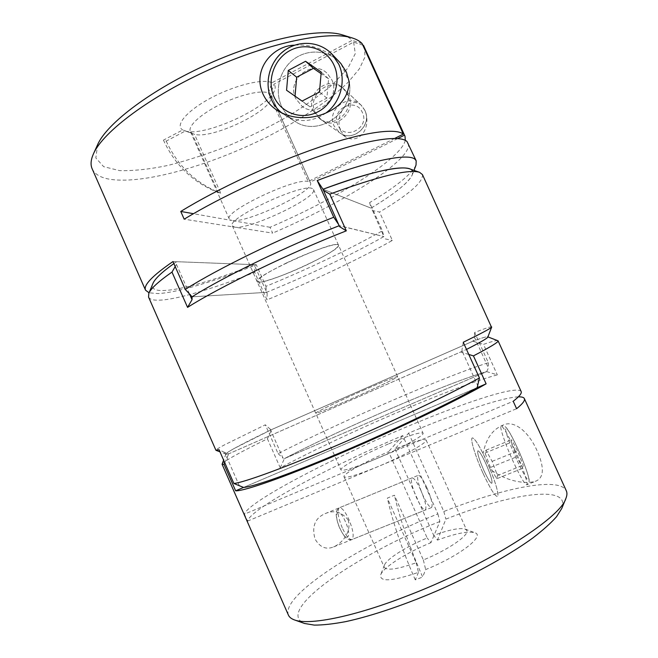<?xml version="1.0" encoding="UTF-8"?>
<svg xmlns="http://www.w3.org/2000/svg" width="658" height="658" viewBox="0 0 658 658"><rect width="100%" height="100%" fill="white"/><g stroke="black" fill="none" stroke-linecap="round" stroke-linejoin="round"><path stroke-width="0.49" stroke-dasharray="3.29 2.47" d="M409.432 168.777L411.398 169.813C417.945 175.118 400.08 190.647 371.022 208.109L372.543 210.552L379.534 212.057C409.062 194.423 423.365 181.921 422.444 174.567M239.438 486.023L224.658 452.441L228.762 453.814L466.497 349.431L228.762 453.814L226.163 454.152C225.423 453.757 227.981 451.923 233.829 448.666L271.565 429.592L270.199 429.148L265.33 424.813L224.658 444.783C218.76 447.909 215.84 449.727 215.914 450.245M364.672 389.709C340.737 400.179 314.886 412.541 315.725 413.216C317.14 413.389 327.849 409.128 347.835 400.442C373.094 389.413 398.962 376.968 397.596 376.59C395.573 376.639 384.601 381.015 364.672 389.709C384.601 381.015 395.573 376.639 397.596 376.59C398.962 376.968 373.094 389.413 347.835 400.442C327.849 409.128 317.14 413.389 315.725 413.216C314.886 412.541 340.737 400.179 364.672 389.709M286.427 263.003C266.984 272.577 257.22 278.762 257.13 281.558C258.01 284.733 285.013 275.373 308.421 264.097C327.873 254.646 337.908 248.337 338.508 245.163C338.228 241.914 311.078 251.06 286.427 263.003M148.56 297.087C149.81 299.563 153.939 300.566 160.963 300.097C179.7 298.88 215.882 287.735 254.728 272.322L266.984 299.867C310.453 282.093 358.018 259.639 392.374 240.441L379.534 212.057M322.996 189.257L371.022 208.109L322.996 189.257M372.543 210.552L383.885 236.567C351.635 254.769 307.196 275.801 266.465 292.366L192.078 296.824L266.465 292.366L267.14 293.18L254.136 264.672L176.558 261.695L176.467 264.426L189.57 294.101M338.582 224.46L339.15 225.719L383.885 236.567L339.364 225.628L339.569 226.656M491.732 326.87C491.131 326.393 485.431 328.268 474.632 332.487L488.359 362.714C444.084 376.664 340.63 421.679 278.087 453.642L265.33 424.813M224.773 462.771L228.762 453.814C226.747 454.316 225.834 454.333 226.031 453.855C228.408 451.149 243.583 443.064 271.565 429.592L472.872 341.222C482.956 337.488 487.94 336.123 487.817 337.11M254.136 264.672C197.54 287.201 146.701 299.02 152.919 283.516M173.868 263.578L176.558 261.695M477.165 387.661L243.559 487.43L477.165 387.661M468.776 354.456L461.085 352.162L461.867 350.541L477.947 386.049M270.199 429.148L283.039 458.141L284.404 458.593L486.665 371.622L488.425 367.978L474.615 337.57L472.872 341.222C481.574 338.006 486.509 336.534 487.677 336.814L487.899 336.896M280.234 467.789L284.404 458.593C344.167 427.461 445.417 383.614 486.665 371.622L497.316 374.846C476.03 380.505 436.986 395.433 396.108 412.994C352.836 431.64 314.211 449.908 280.234 467.789L267.419 438.812C239.718 452.416 224.617 460.814 222.1 463.989M463.257 342.267L461.867 350.541M474.632 332.487L474.615 337.57M488.359 362.714L488.425 367.978M224.658 452.441L219.032 449.718M278.087 453.642L283.039 458.141M175.192 266.58L176.467 264.426M385.366 238.936L392.374 240.441M254.728 272.322L254.819 265.511M267.14 293.18L266.984 299.867M295.689 98.544C286 79.684 312.599 58.389 327.339 73.532L331.764 79.733C340.869 97.548 317.436 118.448 302.178 106.44L295.689 98.544C286 79.684 312.599 58.389 327.339 73.532L331.764 79.733C340.869 97.548 317.436 118.448 302.178 106.44L295.689 98.544M340.836 63.464L339.808 62.337C327.997 49.86 307.607 48.643 293.665 59.31C279.65 69.871 274.345 90.343 281.443 105.971C284.404 112.436 288.829 117.527 294.71 121.245C318.513 137.777 354.892 112.263 349.299 82.127L340.836 63.464L339.808 62.337C327.997 49.86 307.607 48.643 293.665 59.31C279.65 69.871 274.345 90.343 281.443 105.971C284.404 112.436 288.829 117.527 294.71 121.245C318.513 137.777 354.892 112.263 349.299 82.127M295.039 96.167L286.567 90.261M295.023 96.364L310.058 106.843L326.886 98.132L328.605 78.828L321.088 73.655M328.605 78.828L321.227 72.067M326.886 98.132L319.467 92.038M310.058 106.843L302.088 101.077M339.643 62.165C326.212 49.506 311.176 43.839 294.554 45.188M394.718 138.41L308.248 181.518L268.439 92.959C261.259 89.801 239.701 94.777 220.183 104.466C200.624 114.122 187.719 126.122 190.318 131.452L191.939 133.245L218.341 192.572L220.726 193.181L194.505 134.29L185.35 131.008L166.211 141.116L163.455 140.129C175.003 165.232 193.296 182.71 218.341 192.572M308.248 181.518C295.212 177.38 222.659 212.123 229.346 219.139L231.657 220.471L193.452 213.694M315.24 112.526L321.236 119.814C335.341 130.901 357.006 111.745 348.608 95.336L344.529 89.62C330.925 75.637 306.299 95.139 315.24 112.526M340.441 130.564L345.524 136.864C358.684 144.85 371.852 128.746 365.026 110.536L361.555 105.551C351.528 95.731 333.828 111.128 340.441 130.564M405.312 140.335C400.78 159.516 335.267 199.358 270.035 227.281L272.634 233.113L234.618 227.125C248.559 230.333 318.423 197.211 313.512 189.562L312.311 188.575C302.795 182.735 225.636 218.818 232.34 225.867L234.618 227.125L184.182 219.18M259.112 282.15C271.853 282.578 342.127 249.933 338.508 245.163L337.505 244.62C329.313 241.741 251.726 277.462 257.13 281.558L259.112 282.15M92.153 168.802C94.489 173.761 99.629 177.101 107.583 178.844C140.845 185.556 209.458 165.939 267.436 136.716C300.459 119.822 329.683 100.378 348.386 81.995L359.408 68.794L365.017 56.909L364.409 47.014M416.029 165.059C411.472 174.288 396.009 186.798 369.64 202.59L382.397 230.818C347.506 250.254 308.692 268.76 265.939 286.345L256.324 264.755C215.857 280.95 177.652 292.629 158.093 293.567L149.053 292.818M313.512 111.292L319.549 118.629C333.762 129.807 355.583 110.495 347.12 93.954L343.007 88.197C329.304 74.115 304.506 93.773 313.512 111.292M191.939 133.245L182.718 129.947L163.455 140.129M342.695 34.981C346.848 36.297 350.007 38.082 352.17 40.344L271.96 82.752L268.439 92.959M271.96 82.752C263.373 78.286 234.733 85.186 210.757 98.05C186.691 110.848 174.584 125.481 182.718 129.947M408.133 143.115C414.441 158.817 343.196 202.96 272.634 233.113M270.035 227.281L231.657 220.471C245.747 224.016 315.56 190.845 310.494 182.834L271.137 95.303L270.94 99.292C266.12 113.924 210.667 139.274 194.505 134.29M362.838 45.163L353.626 42.137L273.983 84.191L270.487 94.316M353.626 42.137L355.279 53.635L347.967 68.021L333.055 84.084C319.936 95.262 304.457 106.275 286.625 117.14C267.913 127.668 248.346 137.283 227.915 145.994C207.402 153.997 187.497 160.462 168.209 165.372C149.687 169.246 133.467 170.99 119.542 170.611L103.651 166.663L95.829 157.953L97.655 144.587M185.35 131.008C204.26 137.193 268.67 107.863 274.567 90.319C275.579 87.802 275.381 85.762 273.983 84.191M256.324 264.755L172.972 261.555M265.939 286.345L266.465 292.366C307.196 275.801 351.635 254.769 383.885 236.567L382.397 230.818M369.64 202.59L371.022 208.109C394.636 193.896 408.404 182.784 412.327 174.773L412.599 171.491M362.13 43.617L352.17 40.344M397.728 138.525L310.008 182.225M166.211 141.116C177.676 166.03 195.845 183.393 220.726 193.181M490.103 469.162C496.436 485.036 498.854 494.142 497.366 496.477C494.865 496.19 490.07 488.417 482.98 473.168C475.142 455.945 469.886 438.261 472.304 437.915C474.155 437.866 477.741 443.089 483.071 453.592L490.103 469.162C505.969 481.409 525.323 484.428 535.711 481.204C543.993 477.757 544.511 467.739 537.273 451.149C528.127 430.357 513.1 419.491 502.473 425.389C492.39 429.6 485.925 439.001 483.071 453.592M518.34 396.873C501.807 397.424 456.422 412.994 408.626 433.112L395.03 448.995C413.446 441.559 423.81 438.573 426.121 440.038C428.284 442.184 403.041 456.241 377.495 466.826C357.236 475.084 346.075 478.399 344.011 476.77C342.464 474.336 365.297 461.661 388.565 451.709L427.182 537.981C406.554 546.444 386.575 558.963 384.387 565.181L384.305 567.303C386.888 570.815 397.522 569.293 416.201 562.755L387.332 498.114L394.413 495.219L423.349 559.966C448.213 549.891 469.779 534.888 466.761 530.414L465.116 529.073C459.638 527.609 449.175 529.715 433.729 535.39L437.471 540.103C455.649 533.408 468.085 530.948 474.78 532.733C485.752 535.554 459.407 556.1 425.66 569.565L422.675 577.025C409.704 547.522 400.278 520.256 394.413 495.219M420.799 490.21C425.381 501.116 426.877 507.729 425.29 510.057C423.324 510.106 420.404 505.994 416.522 497.695C411.924 486.665 410.428 480.06 412.04 477.881C414.038 477.873 416.966 481.985 420.799 490.21M348.107 519.836C351.972 531.878 342.086 543.327 333.606 546.921C326.031 549.965 319.829 547.3 314.993 538.927C311.662 526.458 315.034 518.035 325.093 513.659C333.951 509.794 341.625 511.85 348.107 519.836M388.878 443.755C409.013 435.39 420.396 431.862 423.028 433.161C425.101 435.111 399.801 449.003 374.279 459.629C354.053 467.928 342.941 471.35 340.943 469.878C339.372 467.542 364.713 453.88 388.878 443.755M288.401 615.082C280.744 595.079 361.851 544.215 437.858 513.89L402.737 435.604C330.415 466.209 250.451 508.642 247.515 521.136L244.447 514.161L513.215 401.273M521.161 391.551C517.632 384.675 461.661 403.37 403.009 428.391C329.946 459.235 247.762 502.177 244.447 514.161M483.836 470.363C487.759 478.802 490.424 483.12 491.822 483.301C492.636 481.261 490.654 474.722 485.875 463.693C481.993 455.32 479.337 451.018 477.905 450.779C477.05 452.679 479.024 459.202 483.836 470.363C487.759 478.802 490.424 483.12 491.822 483.301C492.636 481.261 490.654 474.722 485.875 463.693C481.993 455.32 479.337 451.018 477.905 450.779C477.05 452.679 479.024 459.202 483.836 470.363M426.91 487.726C431.508 498.641 433.046 505.245 431.533 507.548C429.616 507.581 426.721 503.444 422.839 495.137C418.217 484.091 416.679 477.494 418.217 475.339C420.174 475.347 423.069 479.476 426.91 487.726M423.349 559.966L425.66 569.565M247.515 521.136L516.588 408.7M408.626 433.112L443.821 511.505C502.144 488.294 559.275 476.162 566.299 490.769M497.851 340.638C496.502 340.268 491.715 341.518 483.482 344.381L497.316 374.846M395.03 448.995L433.729 535.39M437.858 513.89L439.873 521.506L430.957 542.669L427.182 537.981M416.201 562.755L418.455 572.361C391.979 581.351 379.386 582.174 380.678 574.821C383.375 567.229 406.891 552.449 430.957 542.669M418.455 572.361L415.288 579.871L422.675 577.025M561.759 508.461C571.572 483.72 509.728 493.656 445.877 519.121L437.471 540.103M439.873 521.506C358.881 553.329 273.267 611.216 304.613 623.488M267.419 438.812L271.565 429.592L472.872 341.222L483.482 344.381M284.404 458.593L486.665 371.622C445.417 383.614 344.167 427.461 284.404 458.593M443.821 511.505L445.877 519.121M402.737 435.604L388.565 451.709M415.288 579.871C402.351 550.425 393.032 523.168 387.332 498.114M482.98 473.168C475.142 455.945 469.886 438.261 472.304 437.915C474.911 438.384 479.698 446.132 486.657 461.151C494.207 477.7 499.825 495.902 497.366 496.477C494.865 496.19 490.07 488.417 482.98 473.168M522.822 468.249L516.727 456.775L511.085 442.349L511.603 439.676L517.583 450.993L523.151 465.148L522.822 468.249L496.691 478.777L490.44 467.451L516.727 456.775M490.44 467.451L485.053 453.033L485.991 450.195L492.118 461.365L497.44 475.52L523.151 465.148M497.44 475.52L496.691 478.777M492.118 461.365L517.583 450.993M485.991 450.195L511.603 439.676M485.053 453.033L511.085 442.349M325.998 112.97C312.468 122.182 298.88 122.98 285.243 115.364C279.148 111.515 274.567 106.234 271.499 99.523C264.138 83.311 269.615 62.041 284.133 51.044C298.559 39.941 319.698 41.158 331.953 54.104M364.853 110.379L361.102 105.132C348.6 92.276 325.899 110.059 334.116 126.032L339.635 132.727C352.614 142.926 372.56 125.431 364.853 110.379M337.875 125.004C330.069 109.45 355.682 96.249 362.385 112.526C370.199 128.244 344.422 141.207 337.875 125.004M514.811 449.661C507.82 434.527 503.255 426.631 501.1 425.956C499.175 426.096 505.04 443.673 512.952 461.011C520.075 476.384 524.656 484.313 526.696 484.798C528.629 484.428 522.427 466.316 514.811 449.661M516.407 458.988C509.958 444.783 504.883 430.291 505.533 428.185C506.907 427.289 511.027 434.222 517.879 448.97C523.916 462.245 529.057 476.515 528.826 479.55C527.839 481.442 523.694 474.582 516.407 458.988M342.267 527.848C337.899 516.966 336.921 510.287 339.331 507.795C341.938 507.524 345.137 511.43 348.929 519.499C353.288 530.266 354.267 536.953 351.865 539.576C349.299 539.889 346.1 535.982 342.267 527.848M345.335 521.514C338.59 505.739 332.685 512.212 339.931 528.218C346.996 544.47 352.425 536.879 345.335 521.514M232.34 225.867L340.943 469.878M313.512 189.562L423.028 433.161M226.163 454.152L219.953 451.816M343.007 88.197L361.102 105.132L364.894 110.437C372.65 125.546 352.647 142.983 339.635 132.727L319.549 118.629M281.912 113.02L294.71 121.245L277.964 110.84M229.346 219.139L190.318 131.452M345.524 136.864L321.236 119.814M361.555 105.551L344.529 89.62M310.494 182.834L271.137 95.303M270.94 99.292L274.567 90.319M412.327 174.773L414.005 170.373M502.473 425.389L501.1 425.956C506.619 425.882 504.102 426.351 506.175 427.494C509.555 431.59 513.906 440.186 517.879 448.912C524.681 463.388 529.83 479.888 529.139 480.463C528.522 482.273 530.578 481.138 526.696 484.798L535.711 481.204M344.011 476.77L384.305 567.303M333.614 546.921L425.29 510.057M431.533 507.548L351.865 539.576C349.291 539.979 347.416 539.519 346.24 538.186C345.055 537.627 342.925 534.37 339.857 528.415C339.265 527.181 336.625 521.144 336.156 514.26C335.662 512.105 336.723 509.95 339.331 507.795L418.217 475.339M465.116 529.073L474.78 532.733M325.093 513.659L412.04 477.881M426.121 440.038L466.761 530.414M384.387 565.181L380.678 574.821M226.031 453.855L223.605 460.106"/><path stroke-width="0.99" d="M422.444 174.567L419.549 172.314C408.741 168.9 378.827 176.179 329.806 194.143L346.322 230.835C289.364 253.141 219.739 286.929 187.563 307.376L171.985 272.083C158.471 281.509 150.748 288.615 148.807 293.419L148.56 297.087L215.914 450.245L219.032 449.718L233.894 483.498C244.546 482.281 284.601 467.739 337.809 444.964C390.951 422.222 448.986 394.66 479.443 377.98L463.257 342.267C480.636 333.762 490.062 328.761 491.518 327.265L422.444 174.567M346.322 230.835L339.569 226.656L322.996 189.257C369.755 172.207 398.567 165.38 409.432 168.777L419.549 172.314M189.57 294.101L192.037 299.694L192.078 296.824C222.922 277.174 286.477 246.256 339.15 225.719C286.477 246.256 222.922 277.174 192.078 296.824L185.276 289.413C217.411 268.925 280.234 238.188 333.746 217.239L317.222 180.522C371.441 159.894 409.12 152.862 415.182 159.475L416.193 160.832L416.029 165.059L414.005 170.373M491.723 326.985L487.817 337.11C487.43 338.261 480.332 342.366 466.497 349.431C482.051 341.477 489.108 337.274 487.677 336.814M148.807 293.419L152.919 283.516C154.794 278.893 161.778 272.248 173.868 263.578M479.443 377.98L477.165 387.661C448.213 403.897 392.834 430.365 342.209 451.89C291.519 473.439 253.412 486.854 243.559 487.43L233.894 483.498M323.177 190.228L329.806 194.143M187.563 307.376L192.037 299.694M171.985 272.083L175.192 266.58M294.554 45.188C273.489 45.402 251.718 69.09 262.97 93.995C266.243 101.036 271.244 106.654 277.964 110.84C294.817 120.891 314.911 118.563 327.692 112.173C341.222 105.823 348.427 95.813 349.299 82.127L346.379 72.109L340.836 63.464L331.953 54.104L338.771 64.237C346.453 80.49 340.671 102.294 325.998 112.97M288.278 70.431L286.567 90.261L302.088 101.077L319.467 92.038L321.227 72.067L305.559 61.276L288.278 70.431L296.684 77.2L295.039 96.167M321.088 73.655L313.438 68.374L296.684 77.2M313.438 68.374L305.559 61.276M416.193 160.832L407.039 141.577C400.656 135.038 370.314 138.854 324.452 154.433C278.663 169.978 222.034 196.166 184.182 219.18L180.761 211.448C217.995 188.542 273.58 162.707 319.114 147.269C364.721 131.806 395.729 127.841 403.305 134.125L362.13 43.617C359.959 41.248 356.71 39.373 352.392 38.008C329.765 30.4 270.981 42.013 210.856 68.95C150.707 95.813 102.862 131.904 93.452 153.84C90.796 159.812 90.368 164.796 92.153 168.802L145.525 290.17C143.247 285.276 152.393 275.743 172.972 261.555L185.276 289.413M149.053 292.818L145.525 290.17M403.305 134.125L394.718 138.41M193.452 213.694L180.761 211.448M405.015 136.264L363.512 45.386L405.015 136.264L405.312 140.335M93.452 153.84L97.655 144.587C106.826 123.334 151.99 89.085 208.561 63.818C265.1 38.485 320.734 27.644 342.695 34.981L352.392 38.008M412.599 171.491C411.003 163.406 376.541 169.057 322.996 189.257L317.222 180.522M333.746 217.239L338.582 224.46M363.512 45.386L362.838 45.163M404.382 135.211L397.728 138.525M498.081 340.819L521.161 391.551C521.991 393.254 519.343 396.494 513.215 401.273L516.588 408.7C522.658 403.79 525.249 400.409 524.352 398.567L566.299 490.769C567.262 492.85 567.114 495.433 565.855 498.525C560.46 518.323 483.49 567.212 404.357 596.979C351.125 617.426 308.405 625.388 294.48 619.926C291.338 618.8 289.306 617.188 288.401 615.082L222.083 464.277L224.041 464.441L235.638 490.81C243.814 491.329 284.774 477.149 340.433 453.444C395.705 430.011 456.997 400.574 486.122 383.836L473.447 355.879C490.523 346.972 498.731 341.954 498.081 340.819L487.899 336.896M223.605 460.106L222.083 464.277M524.352 398.567C523.735 397.325 521.736 396.758 518.34 396.873M294.48 619.926L304.613 623.488L314.261 625.1C322.749 625.141 333.285 623.973 345.878 621.596C372.551 615.822 407.763 603.838 443.13 588.203C478.358 572.263 510.764 553.995 532.84 537.956C543.006 530.159 550.902 523.085 556.528 516.727L561.759 508.461L565.855 498.525M235.638 490.81L243.559 487.43M477.165 387.661L486.122 383.836M468.776 354.456L473.447 355.879M224.041 464.441L224.773 462.771M334.075 65.323C326.681 48.7 305.896 41.857 289.981 50.543C273.958 58.99 266.597 80.605 274.032 96.841C281.237 113.192 301.603 120.365 317.699 111.95C333.91 103.783 341.708 81.831 334.075 65.323M219.953 451.816L216.005 450.319M331.953 54.104C319.673 41.125 298.502 39.768 284.009 50.831C269.435 61.786 263.965 83.105 271.351 99.358C273.827 104.803 277.347 109.351 281.912 113.02"/></g></svg>
